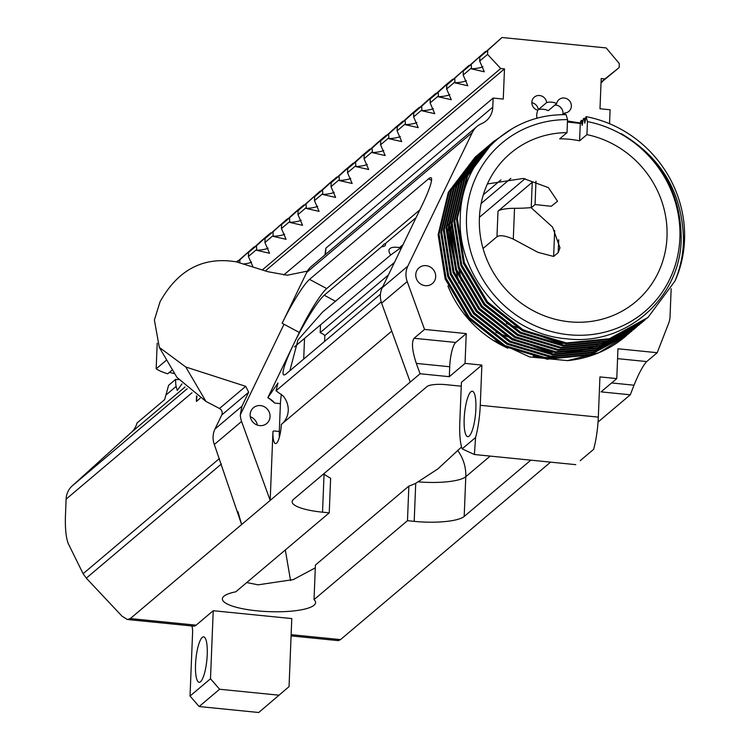 <?xml version="1.0" encoding="UTF-8"?>
<svg xmlns="http://www.w3.org/2000/svg" width="750" height="750" viewBox="0 0 750 750"><rect width="100%" height="100%" fill="white"/><g stroke="black" fill="none" stroke-linecap="round" stroke-linejoin="round"><path stroke-width="1.12" d="M567.534 119.616A110.456 104.053 49.8 0 0 466.519 216.769A110.456 104.053 49.8 0 0 568.894 334.753A110.456 104.053 49.8 0 0 679.884 238.125A110.456 104.053 49.8 0 0 587.447 121.603L586.031 116.634A117 110.222 -130.2 0 1 684.525 240.178A117 110.222 -130.2 0 1 675.019 280.978C680.438 267.778 683.259 254.025 683.503 239.728C682.416 192.966 661.631 157.594 621.15 133.603C660.909 158.006 680.925 193.041 681.216 238.716C680.691 298.387 625.378 346.331 566.494 338.775C507.572 334.331 457.003 276.141 460.275 217.378C460.856 164.588 502.922 119.278 554.728 115.106A117 110.222 -130.2 0 1 566.119 114.647L567.534 119.616L567.019 132.637A97.116 91.491 49.8 0 0 510.525 153.262A97.116 91.491 49.8 0 0 479.4 218.053A97.116 91.491 49.8 0 0 533.212 310.706A97.116 91.491 49.8 0 0 635.878 301.631A97.116 91.491 49.8 0 0 667.003 236.841A97.116 91.491 49.8 0 0 586.931 134.625L579.591 140.822L580.284 123.441L580.678 121.163L581.569 120.412L583.003 120.694M307.387 271.116L287.334 275.222L267.9 271.716L236.494 261.891C203.494 256.303 178.012 269.587 160.059 301.762L154.388 319.997L159.309 347.381L185.775 367.003L205.978 401.428L176.906 377.362L159.431 347.587M389.972 248.541A27.581 8.531 -154.2 0 0 390.75 254.981L401.203 247.453L401.934 246.431L399.478 247.613A27.581 8.531 -154.2 0 0 392.184 247.528A27.581 8.531 -154.2 0 0 389.972 248.541M384.9 245.812A19.013 5.878 -154.2 0 0 385.472 243.488A36.984 4.809 118.2 0 0 383.878 244.453A36.984 4.809 118.2 0 0 381.656 246.713A19.013 5.878 -154.2 0 0 384.9 245.812M270.056 416.597A10.312 9.712 -130.2 0 1 266.747 423.469A10.312 9.712 -130.2 0 1 255.853 424.434A10.312 9.712 -130.2 0 1 250.134 414.6A10.312 9.712 -130.2 0 1 253.444 407.728A10.312 9.712 -130.2 0 1 264.337 406.762A10.312 9.712 -130.2 0 1 270.056 416.597M415.763 274.669A10.312 9.712 49.8 0 0 421.481 284.503A10.312 9.712 49.8 0 0 432.375 283.538A10.312 9.712 49.8 0 0 435.684 276.666A10.312 9.712 49.8 0 0 429.966 266.831A10.312 9.712 49.8 0 0 419.072 267.787A10.312 9.712 49.8 0 0 415.763 274.669M487.406 183.947L523.322 178.444L548.4 187.613L557.531 201.244L551.241 206.278L535.041 204.562L531.225 207.787L552.553 227.072L559.978 247.809L558.197 252.591L553.631 256.444L538.041 252.384L513.291 239.119C505.303 235.641 499.866 234.844 496.969 236.728L483.047 248.484M329.241 512.85L330.628 478.266A97.116 91.491 -130.2 0 1 324.056 474.159L322.528 512.184L329.241 512.85L235.791 591.806A46.641 10.903 -177.7 0 0 222.384 598.856A46.641 10.903 -177.7 0 0 257.034 610.828A46.641 10.903 -177.7 0 0 315.581 602.597A46.641 10.903 -177.7 0 0 314.025 599.634L315.413 565.05L408.863 486.094L407.475 520.688L414.197 521.362L415.716 483.337L437.906 468.891L461.55 446.962M246.741 582.553L258.075 584.831L293.334 579.581L315.3 567.853M207.234 654.637A22.828 5.494 95.7 0 1 199.106 682.294A22.828 5.494 95.7 0 1 195.534 664.528A22.828 5.494 95.7 0 1 203.653 636.872A22.828 5.494 95.7 0 1 207.234 654.637M475.875 409.003A22.828 5.494 95.7 0 1 467.756 436.659A22.828 5.494 95.7 0 1 464.175 418.894A22.828 5.494 95.7 0 1 472.303 391.238A22.828 5.494 95.7 0 1 475.875 409.003M562.003 109.191A25.613 24.122 49.8 0 0 559.781 106.641A7.687 7.247 49.8 0 1 562.809 114.656L564.816 112.969A7.687 7.247 49.8 0 0 567.112 98.878A7.687 7.247 49.8 0 0 556.659 103.566A14.888 14.025 49.8 0 0 546.675 102.572A7.687 7.247 49.8 0 0 534.328 97.125A7.687 7.247 49.8 0 0 537.834 110.269A14.888 14.025 49.8 0 0 536.962 118.388M565.237 114.638A14.888 14.025 49.8 0 0 564.816 112.969M559.781 106.641A7.687 7.247 49.8 0 0 554.906 105.056M546.675 102.572L538.294 109.659A14.888 14.025 49.8 0 1 548.269 110.653L556.659 103.566M273.281 431.231A20.456 19.266 49.8 0 0 273.3 431.222A20.456 19.266 49.8 0 0 273.647 430.922L272.944 431.512A16.359 3.938 -84.3 0 0 275.531 443.597A16.359 3.938 -84.3 0 0 281.325 424.434L282.028 423.834A20.456 19.266 49.8 0 0 288.234 410.494A20.456 19.266 49.8 0 0 283.153 396.019L276.028 390.778L381.216 301.913M415.716 483.337A97.116 91.491 -130.2 0 1 408.863 486.094M285.319 549.966L290.55 580.575M581.569 120.412L582.197 125.391L583.294 118.95L584.184 118.2L584.822 123.178L586.031 116.634M675.019 280.978L648.028 317.381L609.45 338.728L566.466 342.947L523.397 330.103L487.566 301.941L464.391 262.744L457.369 218.531L467.55 176.025L493.369 141.741L512.128 128.756M494.531 140.747L492.478 142.491L466.669 176.775L456.478 219.281L463.5 263.494L486.675 302.691L522.516 330.863L565.575 343.697L608.559 339.478L646.856 318.384M584.184 118.2L585.619 118.481M645.103 319.866L606.825 340.941L563.841 345.169L520.781 332.325L484.95 304.153L461.766 264.966L454.753 220.744L464.934 178.247L490.744 143.963L492.778 142.238M491.906 142.959L489.862 144.713L464.044 178.997L453.863 221.494L460.875 265.716L484.059 304.903L519.891 333.075L562.95 345.919L605.934 341.691L643.35 321.347M629.372 333.15L591.103 354.225L548.119 358.453L505.059 345.609L469.219 317.438L446.044 278.25L439.022 234.028L449.213 191.531L475.022 157.247L477.056 155.522M475.284 157.003L448.322 192.281L438.131 234.778L445.153 279L468.337 318.188L504.169 346.359L547.228 359.203L590.212 354.975L628.509 333.891M642.478 322.078L604.209 343.153L561.225 347.381L518.156 334.537L482.325 306.366L459.15 267.178L452.128 222.956L462.309 180.459L488.128 146.175L490.163 144.45M567.478 121.003L581.925 123.244M571.856 122.353L567.45 121.838M489.722 144.825L488.85 145.547M489.291 145.172L487.238 146.925L461.428 181.209L451.238 223.706L458.259 267.928L481.434 307.116L517.275 335.287L560.334 348.131L603.319 343.903L641.616 322.819M639.853 324.291L601.584 345.366L558.6 349.594L515.541 336.75L479.7 308.578L456.525 269.391L449.503 225.169L459.694 182.672L485.503 148.387L488.438 145.969M487.097 147.047L486.225 147.769M486.666 147.384L484.612 149.138L458.803 183.422L448.622 225.919L455.634 270.141L478.819 309.328L514.65 337.5L557.709 350.344L600.694 346.125L639 325.031M637.238 326.503L598.959 347.587L555.975 351.806L512.916 338.962L477.084 310.791L453.909 271.603L446.887 227.381L457.069 184.884L482.888 150.6L484.922 148.875M485.363 148.509L486.253 147.797M486.703 147.431L487.603 146.738M484.05 149.606L481.997 151.35L456.188 185.634L445.997 228.131L453.019 272.353L476.194 311.541L512.034 339.713L555.094 352.556L598.078 348.337L636.375 327.244M634.612 328.725L596.344 349.8L553.359 354.019L510.3 341.175L474.459 313.003L451.284 273.816L444.262 229.594L454.453 187.097L480.262 152.812L482.297 151.088M481.425 151.819L479.372 153.562L453.562 187.847L443.381 230.344L450.394 274.566L473.578 313.762L509.409 341.925L552.469 354.769L595.453 350.55L633.75 329.456M631.997 330.938L593.719 352.013L550.734 356.231L507.675 343.397L471.844 315.225L448.659 276.028L441.647 231.816L451.828 189.309L477.647 155.025L479.672 153.3M478.809 154.031L476.756 155.775L450.938 190.069L440.756 232.566L447.778 276.788L470.953 315.975L506.784 344.147L549.853 356.991L592.837 352.762L631.134 331.669M641.175 323.194L642.028 322.453M633.309 329.831L634.163 329.091M634.603 328.706L635.447 327.956M630.684 332.044L631.547 331.303M628.069 334.256L628.922 333.516M457.603 450.3A40.913 38.541 -130.2 0 1 465.787 476.709L464.184 516.459L530.822 460.162M464.184 516.459A40.913 9.572 2.3 0 1 414.197 521.362M314.025 599.634L407.475 520.688M322.528 512.184A40.913 9.572 2.3 0 1 292.134 501.684A40.913 9.572 2.3 0 1 293.494 499.369L427.087 386.503A15.384 3.6 -177.7 0 1 445.884 384.656L461.259 386.203M221.381 464.006L86.288 578.147L122.016 616.172L127.387 619.509L130.312 618.572L420.084 373.753L449.316 376.688L465.047 363.394L481.875 365.081L480.262 405.3A39.928 9.6 95.7 0 1 475.575 437.522L474.394 454.509L462.131 448.875A39.928 9.6 95.7 0 1 459.797 422.587L461.409 382.369L481.875 365.081M130.312 618.572L196.134 625.163L213.225 610.716L210.497 678.759L219.6 689.25L199.134 706.538L190.031 696.047L192.572 632.972A9.816 2.362 95.7 0 0 191.812 626.062L191.756 625.959M199.134 706.538L258.722 712.5L289.05 686.625L291.778 618.581L213.225 610.716M291.131 634.669L340.509 639.609L550.575 462.141M598.041 422.034L630.281 394.8L601.041 391.875L616.772 378.591L599.934 376.903L598.322 417.122A39.928 9.6 95.7 0 1 593.634 449.344L580.191 460.697M447.928 285.975A109.641 103.284 49.8 0 0 507.806 348.169M533.166 356.006A109.641 103.284 49.8 0 0 558.403 357.488M609.544 123.731L610.106 109.772L599.991 108.759L601.209 78.553L604.941 78.928L619.144 67.575L619.303 63.581L606.188 47.934L501.994 37.5L487.734 50.409L487.566 54.403L500.747 68.503L504.488 68.878L503.269 99.075L493.153 98.062L492.787 107.147A20.456 19.266 -130.2 0 1 486.234 120.797A20.456 19.266 -130.2 0 1 481.603 123.647A20.456 19.266 49.8 0 0 476.962 126.497A20.456 19.266 49.8 0 0 472.294 132.544L407.85 266.081A20.456 19.266 49.8 0 0 407.203 281.541L424.547 329.419L466.238 333.591L455.756 342.45A20.456 4.922 -84.3 0 0 449.719 366.75L449.316 376.688M465.047 363.394L466.238 333.591M671.156 288.712L670.031 316.8A20.456 19.266 49.8 0 1 668.738 323.053L657.206 352.706L617.962 348.778L616.772 378.591M420.084 373.753L416.325 363.403C412.134 350.634 411.384 342.262 414.066 338.278L424.547 329.419M410.231 382.078L381.619 303.15A20.456 19.266 -130.2 0 1 382.275 287.691L422.194 204.956A40.913 5.316 -61.8 0 0 431.044 177.759A40.913 5.316 -61.8 0 0 428.625 178.772L309.534 279.384A40.913 5.316 -61.8 0 0 282.15 323.278L284.006 324.272L240.328 414.788A20.456 19.266 49.8 0 0 241.575 421.472L270.178 500.4L272.944 431.512L273.647 430.922L279.291 431.484A16.359 3.938 -84.3 0 0 279.366 437.241M657.206 352.706L646.725 361.566C643.088 365.456 638.85 373.331 634.012 385.2L630.281 394.8M340.509 639.609L338.381 640.631L291.084 635.897M245.709 386.325L248.691 392.222L221.756 414.975A4.913 4.622 49.8 0 0 220.809 409.491L219.488 408.478L245.709 386.325L185.775 367.003M626.756 335.363L598.931 352.65L567.581 360.628A117 110.222 49.8 0 0 625.65 336.309A117 110.222 49.8 0 0 625.772 336.206M500.972 179.869L483.328 194.784M388.406 274.978L320.184 332.616L320.494 324.891M205.978 401.428L219.488 408.478M192.009 392.766L66.112 499.134L65.475 515.156A41.728 10.031 -84.3 0 0 68.7 544.509L83.109 573.703L219.412 458.55M185.062 386.972L131.475 432.244L72.206 485.897L187.106 388.819M403.087 244.556L399.478 247.613M416.081 217.631L385.472 243.488M381.656 246.713L324.234 295.228A45.816 5.953 -61.8 0 0 293.559 344.391A45.816 5.953 -61.8 0 0 283.641 374.85A45.816 5.953 -61.8 0 0 286.359 373.716L380.466 294.216M390.75 254.981L322.556 312.066L297.938 340.041L289.838 370.781M579.591 140.822A97.116 91.491 -130.2 0 0 559.678 138.834L567.019 132.637M294.375 346.959L394.491 262.378M419.794 209.925L326.7 288.581A40.913 5.316 -61.8 0 0 299.306 332.475L267.825 397.706L277.997 383.016L276.028 390.778M268.012 397.556L274.762 403.097A20.456 19.266 49.8 0 0 267.825 397.706M281.325 424.434L391.762 331.125M221.756 414.975L214.969 429.037L241.913 406.275L240.328 414.788M248.691 392.222L241.913 406.275M241.575 421.472L214.322 444.497L241.622 524.531L237.938 511.622M472.294 132.544L306.666 272.475L282.15 323.278M166.688 359.944L156.169 368.831L157.191 343.219M265.369 270.891L504.488 68.878M283.734 274.997L493.153 98.062M131.475 432.244A20.456 19.266 49.8 0 0 136.988 423L164.625 399.656L168.609 385.312L175.631 379.378L178.425 379.659M66.112 499.134A20.456 19.266 -130.2 0 1 72.206 485.897M156.169 368.831A61.369 14.353 -177.7 0 0 167.728 373.781L172.453 369.788M236.428 261.863L237.656 260.822L236.484 261.881M238.172 260.878L237.656 260.822M237.178 262.087L239.916 259.772L239.794 262.875M236.916 262.013L254.175 246.862L239.916 259.772M254.7 246.919L254.175 246.862M253.031 266.944L248.4 256.472L248.559 252.478L256.434 245.822L256.781 250.35L269.55 253.256L264.919 242.513L265.078 238.519L272.963 231.862L273.3 236.391L286.069 239.297L281.438 228.553L281.597 224.559L289.481 217.903L289.819 222.431L302.587 225.338L297.956 214.594L298.116 210.6L306 203.944L306.347 208.472L319.106 211.378L314.475 200.644L314.644 196.65L322.519 189.984L322.866 194.522L335.625 197.419L331.003 186.684L331.163 182.691L339.047 176.025L339.384 180.562L352.153 183.469L347.522 172.725L347.681 168.731L355.566 162.075L355.903 166.603L368.672 169.509L364.041 158.766L364.2 154.772L372.084 148.116L372.431 152.644L385.191 155.55L380.559 144.806L380.719 140.812L388.603 134.156L388.95 138.684L401.709 141.591L397.078 130.847L397.247 126.862L405.122 120.197L405.469 124.734L418.228 127.631L413.606 116.897L413.766 112.903L421.65 106.237L421.988 110.775L434.756 113.672L430.125 102.938L430.284 98.944L438.169 92.278L438.506 96.816L451.275 99.722L446.644 88.978L446.803 84.984L454.688 78.328L455.034 82.856L467.794 85.763L463.163 75.019L463.322 71.025L471.206 64.369L471.553 68.897L484.312 71.803L479.691 61.059L487.566 54.403M248.4 256.472L256.275 249.816M248.559 252.478L262.819 239.569L270.703 232.912L256.434 245.822M271.219 232.959L270.703 232.912M264.919 242.513L272.803 235.856M265.078 238.519L287.222 218.953L272.963 231.862M287.738 219L287.222 218.953M281.438 228.553L289.322 221.897M281.597 224.559L295.856 211.65L303.741 204.994L289.481 217.903M304.256 205.05L303.741 204.994M297.956 214.594L305.841 207.938M298.116 210.6L320.259 191.034L306 203.944M320.784 191.091L320.259 191.034M314.475 200.644L322.359 193.978M314.644 196.65L328.903 183.741L336.778 177.075L322.519 189.984M337.303 177.131L336.778 177.075M331.003 186.684L338.878 180.019M331.163 182.691L345.422 169.781L353.306 163.116L339.047 176.025M353.822 163.172L353.306 163.116M347.522 172.725L355.406 166.069M347.681 168.731L361.941 155.822L369.825 149.166L355.566 162.075M370.341 149.213L369.825 149.166M364.041 158.766L371.925 152.109M364.2 154.772L378.459 141.862L386.344 135.206L372.084 148.116M386.859 135.253L386.344 135.206M380.559 144.806L388.444 138.15M380.719 140.812L394.978 127.903L402.863 121.247L388.603 134.156M403.387 121.303L402.863 121.247M397.078 130.847L404.962 124.191M397.247 126.862L411.506 113.953L419.391 107.287L405.122 120.197M419.906 107.344L419.391 107.287M413.606 116.897L421.491 110.231M413.766 112.903L428.025 99.994L435.909 93.328L421.65 106.237M436.425 93.384L435.909 93.328M430.125 102.938L438.009 96.272M430.284 98.944L444.544 86.034L452.428 79.369L438.169 92.278M452.944 79.425L452.428 79.369M446.644 88.978L454.528 82.322M446.803 84.984L468.947 65.419L454.688 78.328M469.472 65.466L468.947 65.419M463.163 75.019L471.047 68.362M463.322 71.025L485.466 51.459L471.206 64.369M485.991 51.506L485.466 51.459M601.031 82.875L602.634 81.225M306.666 272.475A20.456 19.266 -130.2 0 1 311.334 266.438L476.962 126.497M325.688 252.459L325.866 248.184L324.956 254.925M175.631 379.378A16.359 3.938 -84.3 0 0 176.1 386.447L177.281 390.45L181.969 383.888M262.35 269.916L500.747 68.503M479.691 61.059L479.85 57.066L487.734 50.409M479.85 57.066L501.994 37.5M601.05 82.519L619.144 67.575M601.041 82.781L602.625 81.534M601.059 82.209L604.941 78.928M281.466 394.284A16.359 3.938 -84.3 0 0 280.406 403.669L279.291 431.484M538.294 109.659A7.687 7.247 49.8 0 0 531.863 102.713M567.581 360.628L529.641 356.934L494.372 340.669M586.931 134.625L587.447 121.603M462.131 448.875L475.575 437.522M190.031 696.047L210.497 678.759M196.134 625.163A41.728 10.031 95.7 0 1 193.613 626.138L127.387 619.509M279.178 695.212L219.6 689.25M567.441 122.044L580.284 123.441M471.647 68.812A20.456 4.781 -177.7 0 0 482.906 66.694M466.378 80.653A20.456 4.781 2.3 0 1 455.128 82.772M449.859 94.612A20.456 4.781 2.3 0 1 438.609 96.731M433.341 108.572A20.456 4.781 2.3 0 1 422.091 110.691M416.822 122.531A20.456 4.781 2.3 0 1 405.572 124.65M400.294 136.481A20.456 4.781 2.3 0 1 389.044 138.6M383.775 150.441A20.456 4.781 2.3 0 1 372.525 152.559M367.256 164.4A20.456 4.781 2.3 0 1 356.006 166.519M350.738 178.359A20.456 4.781 2.3 0 1 339.488 180.478M334.219 192.319A20.456 4.781 2.3 0 1 322.959 194.438M317.691 206.278A20.456 4.781 2.3 0 1 306.441 208.397M301.172 220.228A20.456 4.781 2.3 0 1 289.922 222.347M284.653 234.188A20.456 4.781 2.3 0 1 273.403 236.306M268.134 248.147A20.456 4.781 2.3 0 1 256.884 250.266M251.606 262.106A20.456 4.781 2.3 0 1 243.469 263.981M86.288 578.147L83.109 573.703M303.703 359.062L304.528 338.372M169.425 372.347A61.369 14.353 -177.7 0 0 174.759 373.706M320.184 332.616A46.641 10.903 2.3 0 1 324.844 335.55L324.609 341.4M535.978 181.153L535.041 204.562M525.141 178.65L479.438 217.266M496.969 236.728L498 211.181L532.247 182.25L531.225 207.787M214.322 444.497A20.456 19.266 -130.2 0 1 214.969 429.037M257.334 425.091A10.312 9.712 49.8 0 0 250.275 416.737M531.225 207.6A51.141 11.963 2.3 0 1 514.528 208.312L513.291 239.119M498 211.181A20.456 4.781 2.3 0 1 514.528 208.312M510.872 178.378L481.134 203.503M382.809 286.575L324.844 335.55M200.184 398.231L196.406 401.428L196.95 396.216M563.372 343.463L559.697 343.172L506.391 323.531M461.363 280.866L450.787 229.434L451.312 222.028M458.738 283.078L448.163 231.647L448.697 224.241M605.756 341.747L600.328 344.259M596.916 345.647L588.356 348.516M582.525 350.006L566.062 352.331M552.881 352.322L549.216 352.031L495.909 332.391M598.322 417.122L480.262 405.3M381.619 303.15L407.203 281.541M196.406 401.428L196.463 395.897M335.775 301.425L324.234 295.228M382.275 287.691L407.85 266.081M325.866 248.184L492.787 107.147M166.266 394.753L176.1 386.447M274.762 403.097L280.406 403.669M299.306 332.475L284.006 324.272M418.744 481.884A40.913 9.572 2.3 0 0 465.787 476.709L490.191 456.094M326.7 288.581L309.534 279.384M431.541 180.338L428.625 178.772M558.197 252.591L558.713 239.775M553.631 256.444L554.672 230.522M634.012 385.2L611.597 382.95M646.725 361.566L617.569 358.65M414.066 338.278L455.756 342.45M416.325 363.403L449.719 366.75M644.241 320.606L643.35 321.356M476.184 156.244L475.294 156.994M575.766 464.662L474.394 454.509"/></g></svg>
